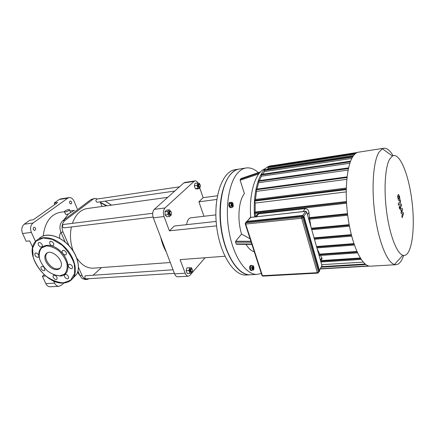 <?xml version="1.0" encoding="UTF-8"?>
<svg xmlns="http://www.w3.org/2000/svg" width="435" height="435" viewBox="0 0 435 435"><rect width="100%" height="100%" fill="white"/><g stroke="black" fill="none" stroke-linecap="round" stroke-linejoin="round"><path stroke-width="0.65" d="M44.136 267.481C42.891 266.302 41.891 266.106 41.135 266.889C39.911 268.569 43.804 272.076 44.832 270.222L44.359 267.748M37.812 257.373L38.644 256.906C39.911 255.247 36.083 251.647 34.979 253.453C34.604 255.492 35.55 256.797 37.812 257.373M39.688 246.476C40.743 247.162 41.553 247.172 42.113 246.52C43.429 244.823 39.563 241.142 38.41 242.991C37.899 244.133 38.329 245.296 39.688 246.476M49.78 243.763C51.069 245.759 52.325 246.27 53.559 245.307C54.87 243.524 50.9 239.87 49.753 241.806L49.78 243.763M62.232 251.147C61.368 253.154 65.272 256.215 66.251 254.296C67.49 252.436 63.412 248.912 62.341 250.919L62.232 251.147M69.431 264.214L68.453 264.812C67.267 266.693 71.416 270.108 72.395 268.052C72.656 266.002 71.672 264.725 69.431 264.214M67.115 274.985C65.957 274.251 65.098 274.257 64.549 275.012C63.401 276.845 67.49 280.2 68.431 278.199C68.806 277.117 68.366 276.046 67.115 274.985M56.952 277.247C55.658 275.29 54.418 274.789 53.244 275.746C52.08 277.492 56.066 280.89 57.034 278.971L56.952 277.247M53.456 274.648L60.34 276.035C70.807 275.703 70.492 259.369 59.339 250.147C48.361 240.637 35.953 246.118 39.4 258.249M59.785 275.844L64.576 274.012C66.811 271.386 67.599 267.829 66.936 263.354C65.348 258.689 62.607 254.475 58.725 250.707C54.467 247.629 50.302 246.041 46.235 245.938L41.521 247.993C39.422 250.761 38.758 254.35 39.536 258.771C41.167 263.305 43.859 267.389 47.611 271.016C51.711 274.017 55.772 275.627 59.785 275.844M47.121 253.012L46.627 253.627C42.951 258.499 51.254 269.771 57.811 268.884L60.068 268.167M56.958 269.602C58.6 269.461 59.818 268.738 60.601 267.433C65.196 260.538 49.889 247.036 45.751 254.323C42.075 259.195 50.395 270.483 56.958 269.602M318.61 271.929L319.072 271.119L303.472 216.793L302.347 216.043L246.547 221.964L245.77 222.872M403.125 212.372L401.755 212.236L402.505 209.643L402.185 208.218L400.532 208.392L400.439 207.12L401.635 205.766L401.266 204.129L400.037 205.505L399.982 207.99L400.483 210.176L401.733 209.817L400.983 212.383L401.271 213.667L402.625 213.77L401.815 216.059L402.196 217.745L403.441 213.786L403.125 212.372M398.09 197.147L398.656 198.838L399.286 197.8L399.189 196.952L398.716 196.114L398.09 197.147M398.476 200.263L398.917 200.562L399.325 200.29L399.83 198.817L399.58 196.538L398.455 194.391L397.536 196.12L398.476 200.263M398.563 205.26L400.445 203.199L400.287 199.795L399.923 200.187L400.042 201.579L398.188 203.596L398.563 205.26M399.607 207.136L399.161 206.62L399.504 208.746L399.607 207.136M216.162 205.119L216.086 206.163M250.413 274.773L250.185 274.789C237.76 275.866 223.503 253.105 220.561 224.34C217.473 195.592 226.717 170.482 239.103 169.074L239.19 169.063M246.395 275.002L246.221 275.012C233.704 276.089 219.376 253.431 216.445 224.781C213.367 196.142 222.704 171.113 235.183 169.688L238.989 169.095M255.921 216.75C256.324 215.129 257.243 214.161 258.694 213.851L305.191 208.621C307.366 208.751 308.616 210.018 308.942 212.427L309.492 217.625L309.013 218.326L309.176 219.196L347.69 215.194M320.421 255.475L321.786 257.759C322.389 258.83 321.943 259.57 320.443 259.978M317.05 248.39L319.687 254.116L319.491 255.541L357.516 252.822M309.682 219.142L310.911 226.809M356.901 251.463L319.687 254.116M353.911 243.611L316.522 246.531M347.5 213.667L309.492 217.625M255.399 216.809L255.204 213.558M351.322 234.65L314.054 237.847M349.164 224.667L311.324 228.244M389.581 159.253L392.403 156.024C399.993 151.766 409.482 176.441 412.304 204.249C415.305 232.034 411.129 258.015 402.805 255.274C396.937 253.442 389.956 235.83 386.807 213.166C383.632 190.53 384.991 167.393 389.581 159.253M393.104 155.703C389.983 150.423 386.889 147.943 383.811 148.259L382.343 148.737L378.858 152.38C373.148 161.657 371.272 188.861 375.073 215.542C378.836 242.257 387.367 262.707 394.474 264.507L396.019 264.697C399.129 264.42 401.668 261.343 403.637 255.465M370.587 266.176L370.462 266.182C362.654 266.834 352.883 247.923 348.544 221.072C344.156 194.26 346.407 165.833 353.035 156.317C354.71 153.849 356.537 152.473 358.516 152.179L383.735 148.27M365.797 264.524L321.318 267.182M363.225 262.104L321.683 264.676M360.272 258.009L320.524 260.619M266.715 169.519L268.15 168.557L353.628 155.485M262.539 174.234L264.562 171.553L351.817 158.4M259.38 180.628L261.375 176.224L349.849 163.228M256.938 189.084L258.64 182.711L348.103 170.074M346.26 188.04L255.437 199.491L256.492 191.373L346.787 179.318M346.45 201.557L255.144 212.014L255.204 203.074L346.2 191.9M255.204 203.074L254.54 200.714L255.437 199.491M256.492 191.373L256.112 189.198L347.048 176.871M258.64 182.711L258.33 180.781L348.576 167.872M261.375 176.224L261.109 174.446L350.588 161.162M264.562 171.553L264.322 169.884L352.986 156.382M268.15 168.557L267.933 166.964L355.683 153.414M271.87 166.355L271.935 165.713L357.391 152.467M321.508 266.851L365.395 264.219M272.691 165.599L271.337 165.702C260.603 166.61 252.376 189.508 254.6 216.896M346.543 203.188L254.671 213.618L254.502 212.786L255.144 212.014M254.54 200.714L346.227 189.252M253.404 268.324L253.768 266.845L253.899 268.797L253.404 268.324M253.833 266.867L253.387 266.524L252.985 268.509L253.561 269.156L253.958 268.759M253.561 269.156L252.98 269.194L252.403 268.547L252.8 266.563L253.387 266.524M253.784 269.047L253.589 269.999L250.897 270.124L250.196 267.998L251.745 267.9L252.191 265.752L253.333 265.736L253.621 266.611M250.196 267.998L250.647 265.85L252.191 265.752M253.589 269.999L252.447 270.032L251.745 267.9M250.897 270.124L252.447 270.032M252.186 270.086L251.517 270.603L250.364 269.314C249.897 267.172 250.163 265.85 251.169 265.35L251.887 265.769M251.517 270.603L251.049 270.63L249.897 269.347C249.429 267.199 249.695 265.883 250.701 265.383L251.169 265.35M232.768 203.781L233.269 205.701C232.605 205.44 232.437 204.798 232.768 203.781M233.117 203.721L232.372 203.515C231.926 204.727 232.111 205.592 232.937 206.098L233.35 205.641M232.937 206.098L232.339 206.168C231.518 205.663 231.328 204.803 231.773 203.585L232.611 203.379M233.307 205.755L233.334 206.244L232.323 207.359L230.746 207.549L229.582 206.119L229.435 203.575L230.458 202.471L232.034 202.27L233.198 203.776M232.323 207.359L231.159 205.929L231.012 203.373L232.034 202.27M229.582 206.119L231.159 205.929M229.435 203.575L231.012 203.373M231.387 207.473L230.925 207.718C229.272 206.707 228.897 204.988 229.794 202.558L230.773 202.427M230.925 207.718L230.447 207.778C228.794 206.766 228.418 205.043 229.321 202.618L230.267 202.297M236.656 244.187L236.189 243.926L235.591 242.143L235.667 241.218L241.555 234.057C237.08 219.615 238.543 200.644 244.432 193.646L240.163 180.253L240.223 179.378L241.131 178.535M261.31 273.425L257.259 274.387C246.444 275.17 233.954 257.797 229.288 232.953C224.547 208.153 228.908 181.531 238.44 172.189C240.838 169.791 243.393 168.388 246.107 167.975C250.266 167.431 254.355 168.987 258.374 172.646M254.279 251.751C251.338 250.973 248.57 248.505 245.971 244.334M241.555 234.057L250.087 238.82M250.642 274.762L250.468 274.773C239.506 275.562 226.901 258.314 222.225 233.644C217.478 209.012 221.942 182.553 231.61 173.239C234.041 170.852 236.635 169.449 239.386 169.03L245.998 167.997M186.669 224.656C187.186 220.545 188.594 218.25 190.905 217.783L215.847 214.89M199.785 188.04L203.101 197.68L217.435 195.755M205.097 257.743L189.921 275.306L188.306 276.192C187.012 276.181 185.968 275.181 185.174 273.191L180.117 259.63L224.895 256.242M185.174 273.191L174.587 273.849L153.332 217.826L164.066 216.538L169.394 230.838L216.565 225.863M203.939 216.271L198.904 201.807L203.101 197.68M164.066 216.538C162.956 212.878 163.272 210.023 165.006 207.968L194.053 181.379L195.038 180.889C196.109 180.791 197.071 181.504 197.936 183.026M169.394 230.838L174.299 226.015L216.141 221.42M195.038 180.889L184.842 182.439L183.842 182.928L194.053 181.379M165.006 207.968L154.305 209.349C152.544 211.388 152.217 214.21 153.332 217.826M174.587 273.849C175.387 275.812 176.447 276.801 177.757 276.812L177.784 276.812M198.904 201.807L216.804 199.469M154.305 209.349L183.842 182.928M45.713 276.029L42.412 276.258L45.833 283.625C46.898 285.741 48.35 286.796 50.199 286.79L50.232 286.785M63.945 282.962L61.302 285.284L58.942 286.301C57.105 286.306 55.658 285.24 54.598 283.098L45.833 283.625M54.832 204.499L54.196 203.042L57.61 202.531L33.348 219.74L29.868 220.213L24.224 224.199C21.679 226.488 21.125 229.588 22.571 233.497L31.374 232.431L35.496 241.43M53.608 280.945L54.598 283.098M22.571 233.497L26.176 241.267L29.672 240.876L32.63 247.281M77.321 208.898L74.075 201.226C72.868 198.659 71.237 197.441 69.187 197.588L60.655 198.904L59.236 199.486L54.196 203.042M59.236 199.486L67.778 198.17L69.187 197.588M67.778 198.17L33.006 223.046L24.224 224.199M31.374 232.431C29.933 228.484 30.477 225.352 33.006 223.046M69.714 203.188C69.372 202.03 69.595 201.291 70.388 200.981C71.922 201.807 72.085 202.835 70.883 204.058L69.714 203.188M33.413 229.631C33.027 228.353 33.305 227.548 34.256 227.2C35.985 228.114 36.132 229.218 34.686 230.517L33.413 229.631M58.845 282.625L58.372 282.799L57.485 282.31M42.412 276.258L44.229 274.746M64.385 211.731L60.291 212.302C50.677 214.33 44.984 222.214 43.212 235.944M63.526 220.235L68.523 213.808L73.548 210.785M97.467 198.98L94.863 198.409L91.116 199.442L62.455 221.056C59.774 223.954 59.263 227.712 60.916 232.323L65.201 242.056M77.952 271.043L79.937 275.545L81.97 278.389L85.162 279.547M59.66 238.288L59.693 234.927L60.916 232.323L63.015 232.078L68.931 245.563M46.213 253.953L46.306 253.643M93.346 275.04L101.48 267.574M102.04 206.478L100.083 201.856M94.863 198.409L93.15 199.143L64.842 220.545C61.922 223.367 61.313 227.217 63.015 232.078M78.447 267.264L82.019 275.404C83.297 278.095 85.026 279.433 87.196 279.422L89.333 278.661M68.523 213.808L66.441 214.509L65.473 214.085L64.538 211.927M65.337 211.954L64.407 211.622C64.717 210.535 70.089 208.713 69.535 209.887C68.779 210.806 67.381 211.497 65.337 211.954M160.722 237.303C161.945 242.866 163.794 247.738 166.268 251.919M166.181 251.691C163.951 247.771 162.25 243.279 161.064 238.217M76.816 258.178C81.633 265.105 87.169 268.438 93.422 268.161L93.558 268.156M167.758 197.316L87.174 208.55C80.491 209.67 75.559 214.602 72.379 223.345M71.389 226.967C69.736 235.058 70.34 243.067 73.194 251.006M171.368 212.28L171.064 214.482C169.688 215.417 169.128 210.844 170.689 211.432L171.368 212.28M170.999 211.649L170.112 211.111C168.889 212.546 169.041 213.819 170.585 214.933L171.314 214.194M170.585 214.933L169.797 215.026C168.253 213.917 168.095 212.644 169.324 211.209L170.112 211.111M171.259 214.325L171.292 214.944L169.726 216.429L166.893 216.766L165.148 214.944L164.99 211.633L166.572 210.165L169.4 209.811L171.14 211.823M169.726 216.429L167.986 214.596L167.823 211.274L169.4 209.811M165.148 214.944L167.986 214.596M164.99 211.633L167.823 211.274M152.696 213.291L63.428 224.471C62.026 225.792 62.172 226.929 63.858 227.88L153.076 217.054M200.143 186.979L200.078 187.028C198.719 186.256 198.583 185.305 199.67 184.184C200.513 184.957 200.671 185.886 200.143 186.979M199.877 184.309L199.17 183.902C198.159 185.25 198.327 186.43 199.681 187.441L200.252 186.849M199.681 187.441L198.925 187.55C197.577 186.539 197.403 185.359 198.414 184.016L199.17 183.902M199.991 187.278L199.638 188.572L196.941 188.959L195.288 188.67L194.314 185.875L195.01 183.385L197.708 182.983L199.36 183.293L199.611 184.038M199.638 188.572L197.99 188.279L197.022 185.479L197.708 182.983M195.288 188.67L197.99 188.279M194.314 185.875L197.022 185.479M179.486 186.822L96.695 199.094C95.515 200.345 95.684 201.405 97.184 202.275L174.767 191.047M191.242 269.075L191.868 268.906C192.721 269.852 192.781 270.842 192.052 271.88C190.932 271.674 190.66 270.739 191.242 269.075M192.112 269.086L191.634 268.618L190.883 268.825C190.193 270.483 190.427 271.636 191.579 272.283L192.275 271.663M191.579 272.283L190.802 272.332C189.644 271.685 189.415 270.532 190.106 268.873L191.351 268.564M192.014 272.065L191.71 273.234L187.164 273.457L186.136 270.695L186.881 267.889L191.427 267.672L191.813 268.732M186.136 270.695L188.937 270.516L189.671 267.704M191.71 273.234L189.959 273.289L188.937 270.516M187.164 273.457L189.959 273.289M173.043 269.776L85.303 275.774C84.488 277.274 84.727 278.302 86.01 278.868L174.397 273.354M63.423 282.853L70.639 280.183L74.575 273.577L74.331 264.241C71.971 257.199 67.849 250.832 61.977 245.122L52.396 239.391L43.13 238.016L36.083 241.18L32.598 248.124L33.234 257.384C35.697 264.137 39.715 270.211 45.289 275.6C51.384 280.064 57.425 282.484 63.423 282.853M63.7 282.946C68.349 282.619 71.715 280.548 73.809 276.747C78.072 268.868 73.221 254.393 62.961 245.427C52.76 236.368 39.819 235.134 34.8 242.3C24.436 255.057 46.072 285.001 63.602 282.989C68.279 282.658 71.677 280.58 73.809 276.747L76.788 274.11C80.943 266.443 76.555 252.556 66.821 243.595C57.137 234.557 44.435 232.594 38.818 238.886M72.645 278.547L76.788 274.11C80.654 266.959 77.316 254.502 68.926 245.558C60.563 236.575 48.682 232.758 41.722 236.629M73.151 277.851L76.315 274.528M111.469 205.162L105.074 201.133M89.382 200.72L86.739 202.71M107.021 205.782L100.295 202.27M86.88 202.639L83.982 204.82M106.477 205.858L100.512 202.737M319.556 270.749L319.421 271.652M303.983 216.445L319.469 271.005L303.88 216.673L302.298 215.874L303.646 216.777L304 216.499L319.578 270.82L318.512 272.114M302.488 215.445L304 216.499L302.455 215.434L246.716 221.393M245.829 222.796L246.65 221.399L302.428 215.45L246.509 221.567L245.704 222.497M318.219 272.881L318.507 272.179M246.493 221.806L302.298 215.874M303.646 216.777L319.241 271.108M318.578 272.179L319.475 271.016L318.491 272.207M303.88 216.2L306.729 212.101L322.036 265.926L321.574 266.726M321.938 265.595L319.464 270.429M319.072 271.119L318.48 272.158L302.82 217.728L303.472 216.793M318.48 272.169L317.343 272.68L317.675 273.126L319.072 271.13M247.069 221.339L250.326 217.44L305.62 211.361L302.771 215.434M247.047 221.344L250.658 217.408M305.963 211.383L306.583 211.801M250.076 217.516L305.756 211.263L306.729 212.101L322.036 265.916L319.469 270.434M302.82 217.728L301.694 216.978L301.64 218.25L302.82 217.728M302.347 216.043L301.694 216.978L245.791 222.867L245.215 223.536L245.71 224.079L245.791 222.867L246.547 221.964M262.996 276.002L261.935 275.355L245.296 224.047M262.435 275.708L245.71 224.079L301.64 218.25L317.343 272.68L262.435 275.708M307.442 214.602L308.942 212.427M305.191 208.621L303.124 211.557M256.351 216.706L258.694 213.851M321.759 257.716L320.377 260.097M319.344 254.698L357.151 252.017M354.378 244.992L316.903 247.874M316.675 247.075L354.101 244.171M314.44 239.217L351.687 236.064M314.211 238.413L351.469 235.232M311.721 229.647L349.441 226.129M347.581 214.33L309.013 218.326M349.278 225.281L311.487 228.832M346.222 189.649L254.578 201.079M346.238 188.959L254.622 200.437M346.972 177.529L256.003 189.812M348.424 168.53L258.232 181.379M350.338 161.825L261.011 175.044M264.23 170.471L352.557 157.068M267.846 167.54L354.813 154.153M271.848 166.284L355.825 153.31M320.687 261.179L360.626 258.58M361.137 259.363L320.905 261.952M368.461 265.921L320.437 268.727M365.139 264.007L321.802 266.617M346.488 202.313L254.502 212.786M240.163 180.253L258.76 173.951M259.706 172.755L240.223 179.378M240.985 178.589L260.418 171.966M251.773 244.024L236.189 243.926M250.881 241.262L235.667 241.218M235.591 242.143L251.185 242.208M265.154 168.726C255.601 171.754 248.798 192.895 250.723 217.321M77.604 272.223L79.937 275.545L82.019 275.404M93.15 199.143L91.116 199.442M64.842 220.545L62.749 220.817M41.135 266.889L41.63 266.486M34.979 253.453L35.469 253.072M38.41 242.991L38.927 242.594M49.753 241.806L50.319 241.365M62.341 250.919L62.944 250.429M68.453 264.812L69.056 264.295M64.549 275.012L65.114 274.523M53.244 275.746L53.771 275.301M46.627 253.627L45.751 254.323M111.556 205.151L105.172 201.117M262.011 275.632L262.805 276.127L317.675 273.126M250.185 274.789L246.221 275.012M321.786 257.759L320.394 260.152M357.543 252.876L319.491 255.541M354.394 245.041L316.919 247.923M314.456 239.266L351.697 236.113M311.732 229.691L349.452 226.173M309.176 219.196L347.695 215.238M392.403 156.024L382.343 148.737M402.805 255.274L394.474 264.507M370.462 266.182L396.019 264.697M365.427 264.241L321.492 266.878M361.175 259.418L320.921 262.006M254.671 213.618L346.548 203.227M320.312 268.955L369.233 266.106M253.768 266.845L253.475 266.535M253.899 268.797L253.648 269.14M233.024 203.689L232.714 203.384M233.269 205.701L233.035 206.07M260.451 171.934L241.072 178.535M236.509 244.274L251.887 244.378M250.468 274.773L257.259 274.387M177.757 276.812L188.306 276.192M58.942 286.301L50.199 286.79M87.196 279.422L85.119 279.547M70.573 212.307L69.535 209.887M69.991 210.948L74.515 210.317M170.286 262.512L93.422 268.161M170.689 211.432L170.438 211.154M171.064 214.482L170.89 214.814M200.078 187.028L199.91 187.344M191.868 268.906L191.634 268.618M192.052 271.88L191.857 272.196"/></g></svg>
